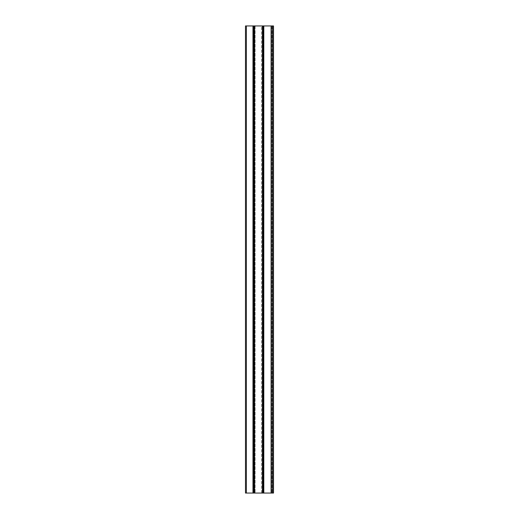 <?xml version="1.0" encoding="UTF-8"?>
<svg xmlns="http://www.w3.org/2000/svg" width="519" height="519" viewBox="0 0 519 519"><rect width="100%" height="100%" fill="white"/><g stroke="black" fill="none" stroke-linecap="round" stroke-linejoin="round"><path stroke-width="0.39" stroke-dasharray="2.6 1.95" d="M271.463 25.95L262.874 25.95L271.463 25.95L271.463 493.05L272.001 493.05L261.563 493.05L271.463 493.05L271.463 25.95M262.874 25.95L261.563 25.95L262.874 25.95L262.874 493.05L262.874 25.95M261.563 493.05L254.693 493.05L261.563 493.05L261.563 25.95L255.101 25.95L261.563 25.95L261.563 493.05M254.693 25.95L246.298 25.95L254.693 25.95L254.693 493.05L245.487 493.05L254.693 493.05L254.693 25.95M246.298 25.95L245.487 25.95L246.298 25.95L246.298 493.05L246.298 25.95M273.513 493.05L245.487 493.05L245.487 25.95L253.661 25.95L253.661 493.05L253.648 25.95L262.491 25.95L262.491 493.05M262.491 25.95L271.969 25.95L271.087 25.95L271.087 493.05L271.969 493.05L271.087 493.05M273.513 25.95L271.158 25.95L271.158 493.05M271.969 25.95L271.969 493.05L271.969 25.95M272.001 25.95L272.021 493.05L272.001 25.95M262.225 25.95L262.212 493.05L262.225 25.95M255.101 25.95L255.101 493.05L255.101 25.95M254.284 25.95L254.284 493.05L254.284 25.95M271.385 25.95L271.385 493.05L271.385 25.95M272.65 25.95L272.65 493.05M263.808 25.95L263.808 493.05M263.152 25.95L263.152 493.05M263.139 25.95L263.139 493.05M254.329 25.95L254.329 493.05M252.974 25.95L252.974 493.05M246.363 25.95L246.363 493.05M272.021 25.95L272.021 493.05"/><path stroke-width="0.78" d="M272.65 25.95L245.487 25.95L245.487 493.05L273.513 493.05L273.513 25.95L272.65 25.95L272.65 493.05M271.087 25.95L271.087 493.05M246.363 25.95L246.363 493.05M252.974 25.95L252.974 493.05M253.648 25.95L253.648 493.05L253.661 25.95M254.329 25.95L254.329 493.05M262.491 25.95L262.491 493.05M263.139 25.95L263.139 493.05M263.152 25.95L263.152 493.05M263.808 25.95L263.808 493.05M271.158 25.95L271.158 493.05"/></g></svg>
